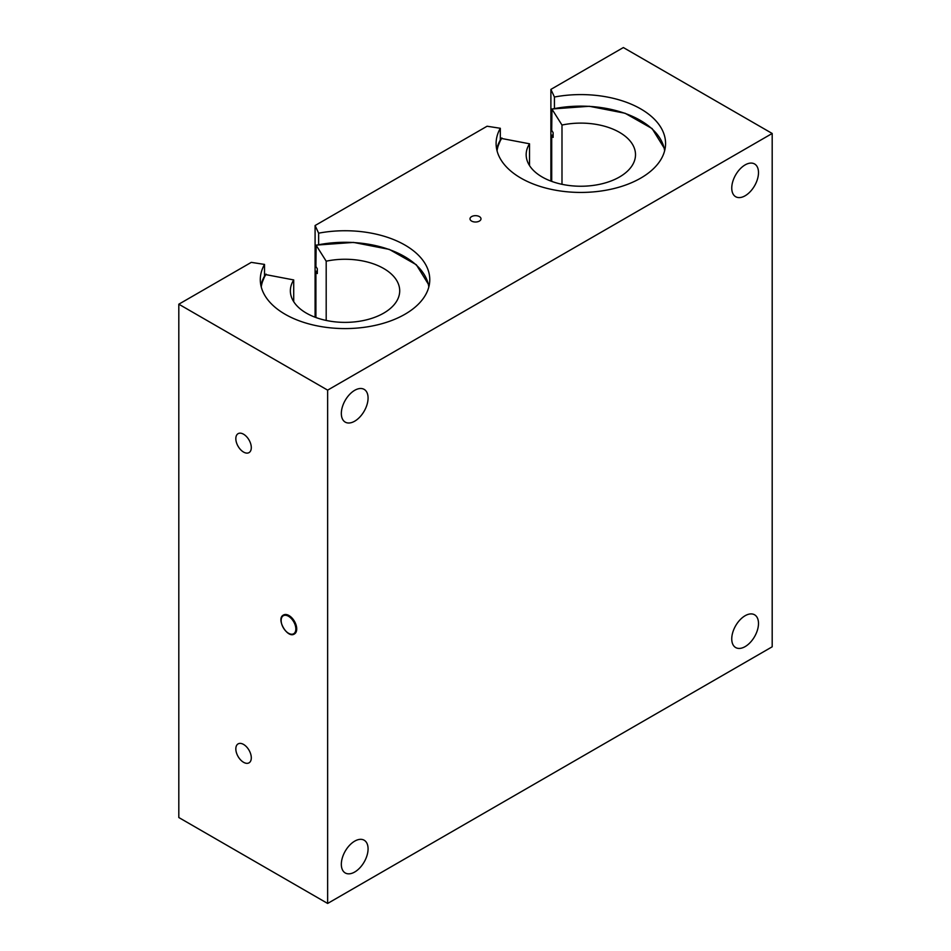 <?xml version="1.0" encoding="UTF-8"?>
<svg xmlns="http://www.w3.org/2000/svg" width="951" height="951" viewBox="0 0 951 951"><rect width="100%" height="100%" fill="white"/><g stroke="black" fill="none" stroke-linecap="round" stroke-linejoin="round"><path stroke-width="1.43" d="M283.469 615.035A10.936 6.312 60 0 1 283.517 615A10.936 6.312 60 0 1 294.453 621.312A10.936 6.312 60 0 1 294.453 633.937A10.936 6.312 60 0 1 294.406 633.972M479.387 221.084A5.492 3.174 180 0 1 470.483 220.133A5.492 3.174 180 0 1 475.5 215.663A5.492 3.174 180 0 1 480.517 220.133A5.492 3.174 180 0 1 479.387 221.084M758.494 172.618A18.913 10.913 -60 0 1 750.244 191.65A18.913 10.913 -60 0 1 735.67 196.714A18.913 10.913 -60 0 1 735.67 174.889A18.913 10.913 -60 0 1 754.583 163.964A18.913 10.913 -60 0 1 758.494 172.618M368.073 398.029A18.913 10.913 -60 0 1 359.811 417.061A18.913 10.913 -60 0 1 345.249 422.125A18.913 10.913 -60 0 1 345.249 400.3A18.913 10.913 -60 0 1 364.15 389.375A18.913 10.913 -60 0 1 368.073 398.029M368.073 848.863A18.913 10.913 -60 0 1 359.811 867.894A18.913 10.913 -60 0 1 345.249 872.959A18.913 10.913 -60 0 1 345.249 851.121A18.913 10.913 -60 0 1 364.15 840.208A18.913 10.913 -60 0 1 368.073 848.863M758.494 623.452A18.913 10.913 -60 0 1 750.244 642.484A18.913 10.913 -60 0 1 735.67 647.548A18.913 10.913 -60 0 1 735.67 625.71A18.913 10.913 -60 0 1 754.583 614.798A18.913 10.913 -60 0 1 758.494 623.452M243.563 434.215A10.936 6.312 60 0 1 250.707 443.844A10.936 6.312 60 0 1 249.031 452.605A10.936 6.312 60 0 1 238.095 446.292A10.936 6.312 60 0 1 238.095 433.668A10.936 6.312 60 0 1 243.563 434.215M243.563 744.431A10.936 6.312 60 0 1 250.707 754.072A10.936 6.312 60 0 1 249.031 762.833A10.936 6.312 60 0 1 238.095 756.52A10.936 6.312 60 0 1 238.095 743.896A10.936 6.312 60 0 1 243.563 744.431M327.643 903.45L772.188 646.799L772.188 133.473L327.643 390.136L178.812 304.201L178.812 817.527L327.643 903.45L327.643 390.136M178.812 304.201L251.278 262.369L264.521 264.414L264.521 276.016M264.521 264.414A84.734 48.917 0 0 0 260.301 279.653A84.734 48.917 0 0 0 345.035 328.582A84.734 48.917 0 0 0 429.769 279.653A84.734 48.917 0 0 0 318.633 233.173L318.633 244.609M318.633 233.173L315.09 225.53L315.09 317.218M315.09 225.53L487.078 126.233L500.321 128.278L500.321 139.88M500.321 128.278A84.734 48.917 0 0 0 496.101 143.518A84.734 48.917 0 0 0 580.835 192.435A84.734 48.917 0 0 0 665.569 143.518A84.734 48.917 0 0 0 554.433 97.026L554.433 108.462M554.433 97.026L550.891 89.394L550.891 181.082M550.891 89.394L623.357 47.55L772.188 133.473M551.711 181.379L551.711 135.185L553.113 137.408L553.113 132.605L551.711 130.382L551.937 109.103L561.993 125.045L561.993 184.304M551.711 109.294L551.937 109.103A84.057 48.525 180 0 1 664.63 150.817M529.517 165.557L529.517 143.791L501.272 138.418A84.734 48.917 0 0 0 496.707 149.378L501.332 138.18M497.052 150.817A84.057 48.525 180 0 1 501.914 137.99L501.272 138.418M553.113 134.899A84.734 48.917 0 0 0 551.711 135.185M529.517 143.791A54.671 31.561 0 0 0 526.165 154.68A54.671 31.561 0 0 0 580.835 186.241A54.671 31.561 0 0 0 635.506 154.68A54.671 31.561 0 0 0 561.993 125.045M315.91 317.527L315.91 271.32L317.313 273.543L317.313 268.753L315.91 266.53L316.136 245.251L326.193 261.192L326.193 320.439M315.91 245.429L316.136 245.251A84.057 48.525 180 0 1 428.818 286.964M293.716 301.693L293.716 279.939L265.46 274.554A84.734 48.917 0 0 0 260.907 285.514M261.252 286.964A84.057 48.525 180 0 1 266.102 274.138L265.46 274.554M317.313 271.035A84.734 48.917 0 0 0 315.91 271.32M293.716 279.939A54.671 31.561 0 0 0 290.364 290.816A54.671 31.561 0 0 0 345.035 322.377A54.671 31.561 0 0 0 399.705 290.816A54.671 31.561 0 0 0 326.193 261.192M288.498 616.272A10.39 5.991 60 0 1 294.858 632.665A10.39 5.991 60 0 1 282.138 625.318A10.39 5.991 60 0 1 288.498 616.272M288.89 633.461A10.936 6.312 -120 0 0 294.358 633.996A10.936 6.312 -120 0 0 296.034 625.235A10.936 6.312 -120 0 0 288.89 615.606A10.936 6.312 -120 0 0 283.422 615.059A10.936 6.312 -120 0 0 281.163 620.29M283.517 615L283.422 615.059C275.742 618.649 287.404 638.858 294.358 633.996L294.453 633.937M551.806 108.996L589.299 106.274L625.116 113.264L652.124 128.599L664.963 149.355M315.994 245.132L353.499 242.41L389.316 249.4L416.324 264.747L429.163 285.49M265.531 274.328L260.907 285.49"/></g></svg>
